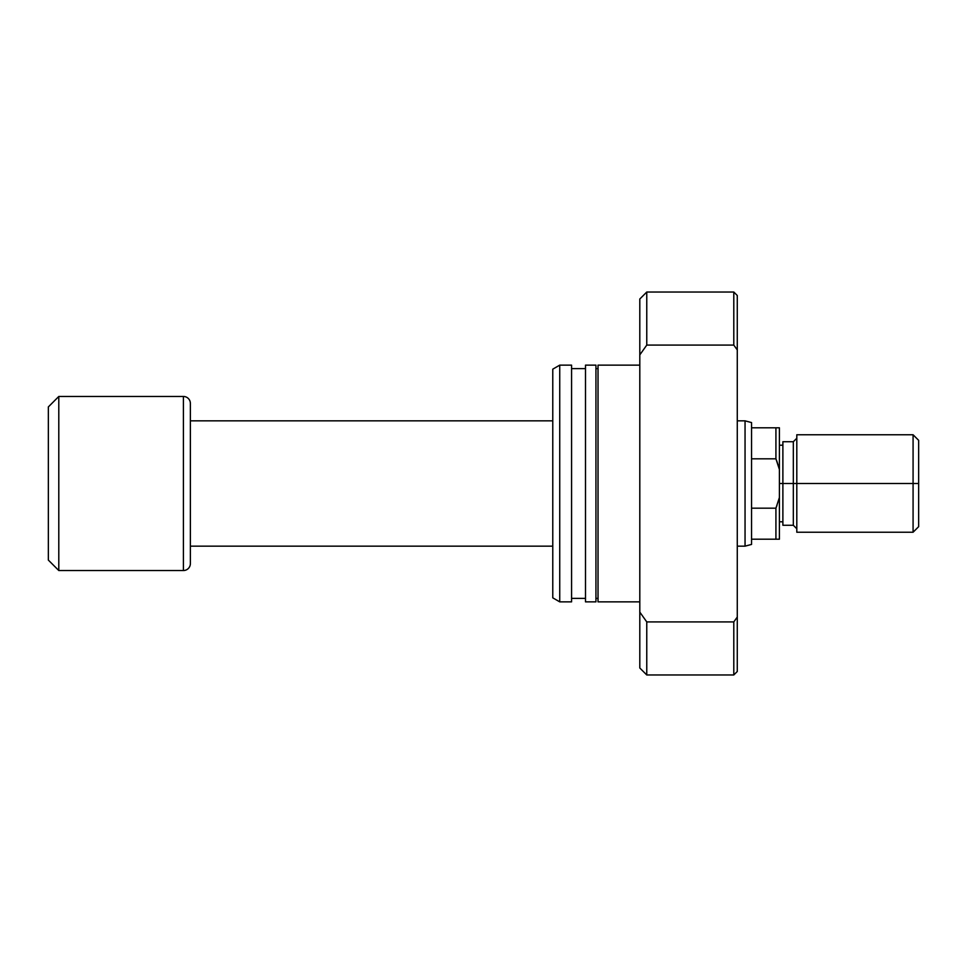 <?xml version="1.0" encoding="UTF-8"?>
<svg xmlns="http://www.w3.org/2000/svg" width="967" height="967" viewBox="0 0 967 967"><rect width="100%" height="100%" fill="white"/><g stroke="black" fill="none" stroke-linecap="round" stroke-linejoin="round"><path stroke-width="1.45" d="M751.552 458.817L751.552 422.579L745.049 420.838L745.049 546.162L751.552 544.421L751.552 458.817L775.921 458.817L775.921 427.801L751.552 427.801L751.552 458.817L775.921 458.817L779.402 469.466L779.402 427.801L751.552 427.801L751.552 422.579L745.049 420.838L737.277 420.838L745.049 420.838L745.049 546.162L737.277 546.162L745.049 546.162L751.552 544.421L751.552 539.199L775.921 539.199L775.921 508.183L751.552 508.183L751.552 539.199L779.402 539.199L779.402 469.466L779.402 497.534L775.921 508.183L751.552 508.183L751.552 458.817M190.378 546.162L552.773 546.162L190.378 546.162M552.773 420.838L190.378 420.838L552.773 420.838M190.378 563.568L190.378 403.432A6.962 6.962 0 0 0 183.416 396.47L183.416 570.53A6.962 6.962 0 0 0 190.378 563.568A6.962 6.962 0 0 1 183.416 570.53L183.416 396.47L58.794 396.47L58.794 570.53L183.416 570.53L58.794 570.53L58.794 396.47L48.35 406.914L48.35 560.086L58.794 570.53L48.35 560.086L48.35 406.914L58.794 396.47L183.416 396.47A6.962 6.962 0 0 1 190.378 403.432L190.378 563.568M775.921 508.183L776.972 505.439L775.921 508.183L775.921 539.199L779.402 539.199L779.402 497.534L775.921 508.183M776.972 461.561L779.402 469.466L779.402 427.801L775.921 427.801L775.921 458.817L776.972 461.561M639.803 365.139L598.029 365.139L598.029 601.861L639.803 601.861L598.029 601.861L598.029 365.139L639.803 365.139M598.029 368.62L595.938 368.62L598.029 368.62M595.938 598.38L598.029 598.38L595.938 598.38M595.938 365.139L585.494 365.139L585.494 601.861L595.938 601.861L595.938 365.139L585.494 365.139L585.494 601.861L595.938 601.861L595.938 365.139M585.494 368.62L571.57 368.62L585.494 368.62M571.57 598.38L585.494 598.38L571.57 598.38M571.57 365.139L559.736 365.139L559.736 601.861L571.57 601.861L571.57 365.139L559.736 365.139L552.773 369.164L552.773 597.836L559.736 601.861L559.736 365.139L552.773 369.164L552.773 597.836L559.736 601.861L571.57 601.861L571.57 365.139M737.277 671.485L733.796 674.966L733.796 621.914L646.766 621.914L639.803 612.111L639.803 668.004L639.803 612.111L646.766 621.914L646.766 674.966L646.766 621.914L733.796 621.914L733.796 674.966L737.277 671.485L737.277 617.067L733.796 621.914L737.277 617.067L737.277 295.515L737.277 349.933L733.796 345.086L733.796 292.034L646.766 292.034L733.796 292.034L733.796 345.086L737.277 349.933L737.277 671.485M639.803 298.996L646.766 292.034L639.803 298.996L639.803 612.111L639.803 354.889L646.766 345.086L646.766 292.034L646.766 345.086L733.796 345.086L646.766 345.086L639.803 354.889L639.803 298.996M913.078 483.5L918.65 483.5L918.65 440.336L918.65 483.5L913.078 483.5L913.078 434.763L913.078 483.5L796.808 483.5L913.078 483.5L913.078 532.237L913.078 483.5M796.808 438.244L793.327 441.726L793.327 525.274L793.327 483.5L796.808 483.5L796.808 532.237L796.808 434.763L796.808 483.5L793.327 483.5L793.327 441.726L782.883 441.726L782.883 483.5L793.327 483.5L782.883 483.5L782.883 525.274L782.883 441.726M779.402 483.5L782.883 483.5L779.402 483.5M918.65 526.664L918.65 483.5L918.65 526.664L913.078 532.237L796.808 532.237M733.796 674.966L646.766 674.966L639.803 668.004M733.796 292.034L737.277 295.515M796.808 434.763L913.078 434.763L918.65 440.336M782.883 525.274L793.327 525.274L796.808 528.756M782.883 445.207L779.402 445.207M782.883 521.793L779.402 521.793"/></g></svg>

